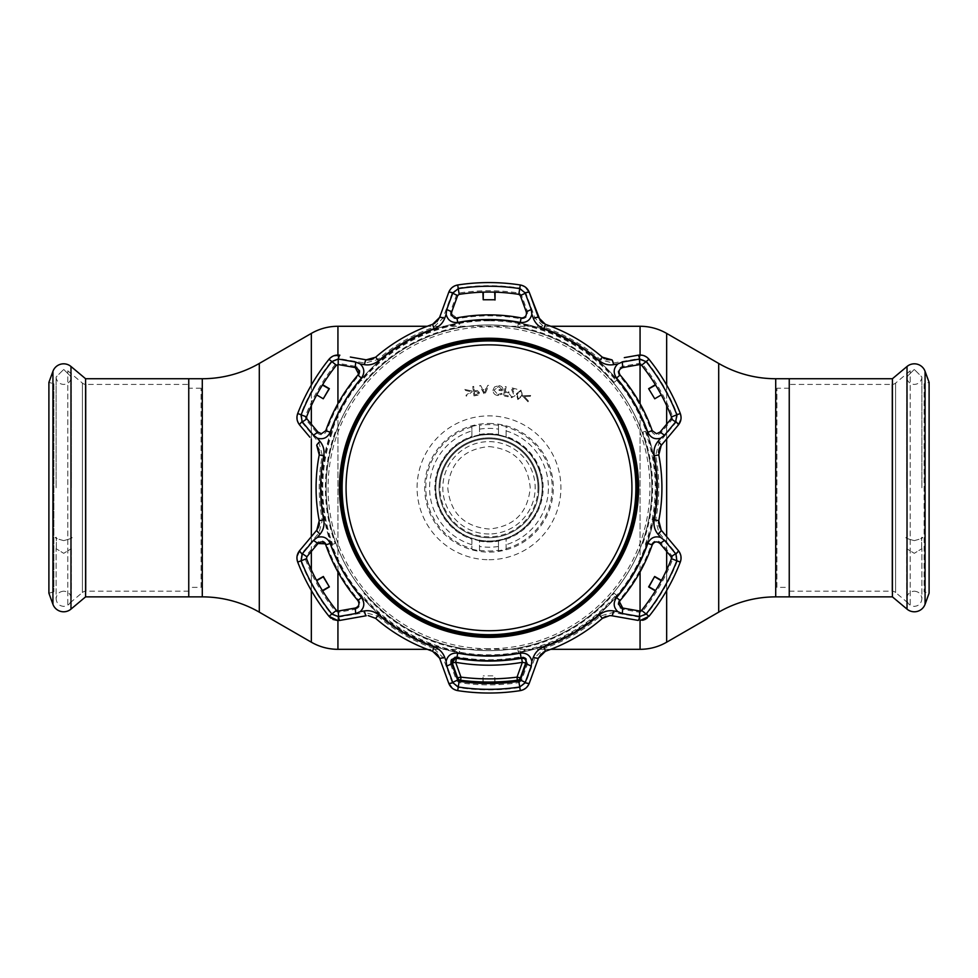 <?xml version="1.0" encoding="UTF-8"?>
<svg xmlns="http://www.w3.org/2000/svg" width="978" height="978" viewBox="0 0 978 978"><rect width="100%" height="100%" fill="white"/><g stroke="black" fill="none" stroke-linecap="round" stroke-linejoin="round"><path stroke-width="0.73" stroke-dasharray="4.89 3.67" d="M489 446.567C514.049 449 527.802 462.741 530.235 487.777C527.814 512.851 514.073 526.604 489.012 529.037C463.963 526.616 450.21 512.875 447.765 487.826C450.173 462.765 463.914 449.012 489 446.567M550.748 326.273L427.252 326.273M550.748 649.319L427.252 649.319M201.089 587.375L201.089 388.229L201.089 587.375L188.754 587.375L188.754 388.229L188.754 587.375M201.089 388.229L188.754 388.229M789.246 587.375L789.246 388.229L789.246 587.375L776.911 587.375L776.911 388.229L776.911 587.375M789.246 388.229L776.911 388.229M789.246 596.873L789.246 378.731L789.246 596.873M188.754 378.731L188.754 596.873L188.754 378.731M538.022 487.802A49.022 49.022 0 0 1 489 536.824A49.022 49.022 0 0 1 439.978 487.802A49.022 49.022 0 0 1 489 438.767A49.022 49.022 0 0 1 538.022 487.802A49.022 49.022 0 0 1 489 536.824A49.022 49.022 0 0 1 439.978 487.802A49.022 49.022 0 0 1 489 438.767A49.022 49.022 0 0 1 538.022 487.802A49.022 49.022 0 0 0 489 438.767A49.022 49.022 0 0 0 439.978 487.802A49.022 49.022 0 0 1 489 438.767A49.022 49.022 0 0 1 538.022 487.802M435.797 487.802A53.203 53.203 0 0 1 489 434.599A53.203 53.203 0 0 1 542.203 487.802C542.741 459.134 517.655 434.024 489 434.599C460.369 434.036 435.222 459.147 435.797 487.802A53.203 53.203 0 0 1 489 434.599A53.203 53.203 0 0 1 542.203 487.802A53.203 53.203 0 0 1 489 541.005A53.203 53.203 0 0 1 435.797 487.802C435.222 516.47 460.394 541.567 488.976 541.005C517.68 541.567 542.753 516.445 542.203 487.802A53.203 53.203 0 0 1 489 541.005A53.203 53.203 0 0 1 435.797 487.802M188.754 591.177L86.076 591.177A5.697 5.697 0 0 0 82.409 592.509L82.409 383.095A5.697 5.697 0 0 0 86.076 384.427L86.076 591.177L86.076 384.427L188.754 384.427L188.754 591.177L188.754 384.427M67.8 370.833L82.409 383.095L82.409 592.509L67.8 604.771L67.8 370.833L67.8 604.771M53.863 591.837L48.9 593.206L48.9 382.398L53.863 383.755L53.863 591.837L53.863 383.755M85.575 596.873L85.575 378.731M892.425 378.731L892.425 596.873M789.246 591.177L891.924 591.177A5.697 5.697 0 0 1 895.591 592.509L895.591 383.095A5.697 5.697 0 0 1 891.924 384.427L891.924 591.177L891.924 384.427L789.246 384.427L789.246 591.177L789.246 384.427M910.2 370.833L895.591 383.095L895.591 592.509L910.2 604.771L910.2 370.833L910.2 604.771M929.1 382.398L929.1 593.206L924.137 591.837L924.137 383.755L929.1 382.398M924.137 383.755L924.137 591.837M63.717 540.626C56.235 538.621 53.766 537.521 56.321 537.313L56.321 537.313C53.766 537.521 56.235 538.621 63.717 540.626C71.211 538.621 73.68 537.521 71.125 537.313L71.125 537.313C73.68 537.521 71.211 538.621 63.717 540.626M56.333 540.748L56.333 537.374L56.333 540.748M56.406 542.264L56.357 543.499L56.406 542.264M56.333 544.049L56.333 547.289L56.333 544.049M56.321 547.374L56.125 548.67L63.717 553.328L56.125 548.67L56.321 547.374M71.113 540.748L71.113 537.374L71.113 540.748M71.039 542.264L71.076 543.499L71.039 542.264M71.113 544.049L71.113 547.289L71.113 544.049M71.125 547.374L71.321 548.67L63.717 553.328L71.321 548.67L71.125 547.374M63.717 369.452L71.321 377.007L71.113 378.731L71.321 377.007L63.717 369.452L56.125 377.007L56.333 378.731L56.125 377.007L63.717 369.452M914.283 540.626C921.765 538.621 924.234 537.521 921.679 537.313L921.679 537.313C924.234 537.521 921.765 538.621 914.283 540.626C906.789 538.621 904.32 537.521 906.875 537.313L906.875 537.313C904.32 537.521 906.789 538.621 914.283 540.626M921.667 540.748L921.667 537.374L921.667 540.748M921.594 542.264L921.643 543.499L921.594 542.264M921.667 544.049L921.667 547.289L921.667 544.049M921.679 547.374L921.875 548.67L914.283 553.328L921.875 548.67L921.679 547.374M906.887 540.748L906.887 537.374L906.887 540.748M906.961 542.264L906.924 543.499L906.961 542.264M906.887 544.049L906.887 547.289L906.887 544.049M906.875 547.374L906.679 548.67L914.283 553.328L906.679 548.67L906.875 547.374M914.283 369.452L906.679 377.007L906.887 378.731L906.679 377.007L914.283 369.452L921.875 377.007L921.667 378.731L921.875 377.007L914.283 369.452M489 324.953A162.849 162.849 0 0 0 326.151 487.802A162.849 162.849 0 0 0 489 650.651A162.849 162.849 0 0 0 651.849 487.802A162.849 162.849 0 0 0 489 324.953A162.849 162.849 0 0 0 326.151 487.802A162.849 162.849 0 0 0 489 650.651A162.849 162.849 0 0 0 651.849 487.802A162.849 162.849 0 0 0 489 324.953A162.849 162.849 0 0 1 651.849 487.802A162.849 162.849 0 0 1 489 650.651M479.501 434.476A54.157 54.157 0 0 1 498.499 434.476L498.499 434.599A54.047 54.047 0 0 0 479.501 434.599L479.501 424.77L471.897 426.396L471.897 436.726L479.501 434.782L479.501 424.77M471.897 549.208L479.501 550.834L479.501 540.81L471.897 538.866L471.897 549.208L471.897 539.184A54.157 54.157 0 0 1 471.897 436.408L471.897 426.396M479.501 550.834L479.501 541.115A54.157 54.157 0 0 0 498.499 541.115L498.499 546.445A59.413 59.413 0 0 1 479.501 546.445M540.174 471.653L539.55 469.746A53.68 53.68 0 0 0 438.45 469.746L437.985 471.653A53.509 53.509 0 0 0 437.985 503.951L438.45 505.858A53.68 53.68 0 0 0 539.55 505.858L540.015 503.951A53.509 53.509 0 0 0 540.015 471.653L540.174 471.653M479.501 540.81L479.501 541.005A54.047 54.047 0 0 0 498.499 541.005L498.499 541.115M498.499 540.81L498.499 550.834L506.103 549.208L506.103 538.866L498.499 541.005M506.103 538.866L506.103 539.184A54.157 54.157 0 0 0 506.103 436.408L506.103 426.396L498.499 424.77L498.499 434.782L506.103 436.726M498.499 434.476L498.499 424.77M471.934 391.017L464.794 389.44L464.99 390.356L470.797 391.677L466.029 395.259L466.225 396.188L472.105 391.836L471.934 391.017L464.794 389.44M477.325 390.503L474.257 390.748L473.694 386.396L472.753 386.518L473.975 395.882L477.997 395.222L479.501 392.63L477.325 390.503L474.257 390.748L473.694 386.396L472.753 386.518L473.975 395.882L477.997 395.222L479.501 392.63L477.325 390.503M474.795 394.855L474.379 391.677L475.956 391.444L478.535 392.753L476.445 394.635L474.795 394.855L474.379 391.677L475.956 391.444L478.535 392.753L476.445 394.635L474.795 394.855M502.142 389.806L499.122 389.513L499.037 390.43L503.108 390.809C503.23 387.789 501.8 386.053 498.817 385.601L494.501 386.982L493.022 390.051C493.059 393.18 494.623 395.002 497.729 395.503L502.227 394.097L501.567 393.327L497.851 394.562L494.012 390.161L498.756 386.493L502.142 389.806L499.122 389.513L499.037 390.43L503.108 390.809C503.23 387.789 501.8 386.053 498.817 385.601L494.501 386.982L493.022 390.051C493.059 393.18 494.623 395.002 497.729 395.503L502.227 394.097L501.567 393.327L497.851 394.562L494.012 390.161L498.756 386.493L502.142 389.806M508.095 396.75L508.279 395.833L504.538 395.1L505.113 392.19L508.853 392.924L509.025 392.007L505.284 391.273L506.176 386.713L505.259 386.53L503.438 395.846L508.095 396.75L508.279 395.833L504.538 395.1L505.113 392.19L508.853 392.924L509.025 392.007L505.284 391.273L506.176 386.713L505.259 386.53L503.438 395.846L508.095 396.75M516.922 389.195L510.736 387.532L514.135 395.515L511.665 396.872L509.269 393.853L511.482 397.74L515.027 395.772L512.472 388.938L516.677 390.075L516.922 389.195L510.736 387.532L514.135 395.515L511.665 396.872L509.269 393.853L511.482 397.74L515.027 395.772L512.472 388.938L516.677 390.075L516.922 389.195M522.093 393.144L521.665 395.564L518.132 398.718L517.215 394.097L520.699 390.931L522.093 393.144L521.665 395.564L518.132 398.718L517.215 394.097L520.699 390.931L522.093 393.144M520.944 390.112L516.36 393.841L517.827 399.562L522.496 395.858L520.944 390.112L516.36 393.841L517.827 399.562L522.496 395.858L520.944 390.112M498.499 550.834L498.499 546.445M506.103 549.208L506.103 539.184M506.103 436.408L506.103 426.396M524.367 396.579L530.296 396.322L530.663 395.454L523.364 395.723L523.047 396.493L528.034 401.824L528.401 400.956L524.367 396.579L530.296 396.322L530.663 395.454L523.364 395.723L523.047 396.493L528.034 401.824L528.401 400.956L524.367 396.579M484.477 392.948L482.741 389.574L485.98 389.476L484.477 392.948L482.741 389.574L485.98 389.476L484.477 392.948M482.288 388.669L480.711 385.601L479.66 385.625L484.648 394.953L488.768 385.356L487.753 385.381L486.359 388.547L482.288 388.669L480.711 385.601L479.66 385.625L484.648 394.953L488.768 385.356L487.753 385.381L486.359 388.547L482.288 388.669M489 320.772A167.03 167.03 0 0 0 321.97 487.802A167.03 167.03 0 0 0 489 654.832A167.03 167.03 0 0 0 656.03 487.802A167.03 167.03 0 0 0 489 320.772M619.367 599.966C616.922 604.38 618.023 607.497 622.705 609.294L639.746 612.301L642.644 611.201A197.067 197.067 0 0 0 672.693 559.159L672.192 556.103L661.067 542.839C657.167 539.697 653.915 540.296 651.324 544.624A171.981 171.981 0 0 1 619.367 599.966L620.089 600.578A172.923 172.923 0 0 0 652.216 544.929A172.923 172.923 0 0 1 620.089 600.578M651.324 430.98C653.915 435.308 657.167 435.907 661.067 432.765L672.192 419.501L672.693 416.445A197.067 197.067 0 0 0 642.644 364.391L639.746 363.303L622.705 366.298C618.023 368.107 616.922 371.224 619.367 375.638A171.981 171.981 0 0 1 651.324 430.98L652.216 430.662A172.923 172.923 0 0 0 620.089 375.026L619.367 375.638M332.679 544.343L335.148 543.45A163.607 163.607 0 0 1 335.148 432.154L332.679 431.261A166.236 166.236 0 0 0 332.679 544.343L331.395 544.807A167.605 167.605 0 0 0 360.821 595.785L361.872 594.905A166.236 166.236 0 0 0 459.807 651.446L459.562 652.803A167.605 167.605 0 0 0 518.438 652.803L518.193 651.446A166.236 166.236 0 0 0 616.128 594.905L617.179 595.785A167.605 167.605 0 0 0 646.605 544.807L645.321 544.343A166.236 166.236 0 0 0 645.321 431.261L646.605 430.797A167.605 167.605 0 0 0 617.179 379.806L616.128 380.699A166.236 166.236 0 0 0 518.193 324.146L518.438 322.801A167.605 167.605 0 0 0 459.562 322.801L459.807 324.146A166.236 166.236 0 0 0 361.872 380.699L360.821 379.806A167.605 167.605 0 0 1 459.562 322.801L459.807 324.146M450.626 311.261C449.856 316.212 451.995 318.73 457.044 318.816A171.981 171.981 0 0 1 520.956 318.816C526.005 318.73 528.144 316.212 527.374 311.261L521.445 295.001L519.049 293.045A197.067 197.067 0 0 0 458.951 293.045L456.555 295.001L450.626 311.261L451.738 311.848M452.203 287.434L448.731 292.336L452.178 292.997L458.181 288.07A202.091 202.091 0 0 1 519.819 288.07L525.822 292.997L535.015 318.119L544.379 327.3A169.781 169.781 0 0 1 600.309 359.586L612.937 363.107L639.294 358.51L646.556 361.249A202.091 202.091 0 0 1 677.375 414.623L676.116 422.288L658.952 442.814L655.688 455.516A169.781 169.781 0 0 1 655.688 520.088L658.952 532.79L676.116 553.316L677.375 560.969A202.091 202.091 0 0 1 646.556 614.355L639.294 617.094L612.937 612.485L600.309 616.006A169.781 169.781 0 0 1 544.379 648.292L535.015 657.485L525.822 682.607L519.819 687.522A202.091 202.091 0 0 1 458.181 687.522L452.178 682.607L448.731 683.255M519.049 682.558L521.445 680.59L527.374 664.343C528.144 659.392 526.005 656.874 520.956 656.788A171.981 171.981 0 0 1 457.044 656.788C451.995 656.874 449.856 659.392 450.626 664.343L451.738 663.756L457.655 680.003L456.555 680.59L458.951 682.558A197.067 197.067 0 0 0 519.049 682.558L518.841 681.238A195.722 195.722 0 0 1 489 683.524L495.1 683.426A195.722 195.722 0 0 1 459.159 681.238L458.951 682.558M452.203 688.17L457.704 690.627A205.233 205.233 0 0 0 520.296 690.627A205.233 205.233 0 0 1 489 693.023M330.796 618.108L332.96 619.453M661.067 432.765L660.016 432.093L656.519 433.719M527.374 311.261L526.262 311.848C526.946 315.332 525.516 317.373 521.971 317.96L521.127 317.887A172.923 172.923 0 0 0 456.873 317.887L451.494 313.95M458.951 293.045L459.159 294.366A195.722 195.722 0 0 1 518.841 294.366L519.049 293.045M361.872 380.699L360.821 379.806A167.605 167.605 0 0 0 331.395 430.797L332.679 431.261M331.395 544.807A167.605 167.605 0 0 1 331.395 430.797M459.807 651.446L459.562 652.803A167.605 167.605 0 0 1 360.821 595.785L361.872 594.905M489 655.407A167.605 167.605 0 0 1 321.395 487.802A167.605 167.605 0 0 1 489 320.197A167.605 167.605 0 0 1 656.605 487.802A167.605 167.605 0 0 1 489 655.407M645.321 431.261L642.852 432.154A163.607 163.607 0 0 1 642.852 543.45L645.321 544.343M616.128 594.905L614.123 593.218A163.607 163.607 0 0 1 517.729 648.866L518.193 651.446M517.729 648.866L518.438 652.803A167.605 167.605 0 0 0 617.179 595.785L614.123 593.218M518.193 324.146L517.729 326.725A163.607 163.607 0 0 1 614.123 382.386L616.128 380.699M614.123 382.386L617.179 379.806A167.605 167.605 0 0 0 518.438 322.801L517.729 326.725M646.605 430.797A167.605 167.605 0 0 1 646.605 544.807M363.877 382.386A163.607 163.607 0 0 1 460.271 326.725M355.295 609.294C359.977 607.497 361.078 604.38 358.633 599.966A171.981 171.981 0 0 1 326.676 544.624C324.085 540.296 320.833 539.697 316.933 542.839L317.984 543.511L306.872 556.763L305.808 556.103L305.307 559.159A197.067 197.067 0 0 0 335.356 611.201L338.254 612.301L355.295 609.294L355.246 608.047L338.217 611.042L338.254 612.301M316.933 542.839L305.808 556.103M326.676 544.624L325.784 544.929A172.923 172.923 0 0 0 357.911 600.578L358.633 599.966M335.356 611.201L336.395 610.37A195.722 195.722 0 0 1 306.554 558.67L305.307 559.159M316.53 580.333L322.63 590.895A195.722 195.722 0 0 1 316.53 580.333M316.933 432.765C320.833 435.907 324.085 435.308 326.676 430.98A171.981 171.981 0 0 1 358.633 375.638C361.078 371.224 359.977 368.107 355.295 366.298L355.246 367.557L338.217 364.549L338.254 363.303L335.356 364.391L336.395 365.234A195.722 195.722 0 0 0 306.554 416.934L305.307 416.445L305.808 419.501L316.933 432.765L317.984 432.093L306.872 418.841L305.808 419.501M321.481 433.719L317.984 432.093M358.633 375.638L357.911 375.026A172.923 172.923 0 0 0 325.784 430.662L326.676 430.98M355.295 366.298L338.254 363.303M322.422 385.039L316.53 395.271A195.722 195.722 0 0 1 322.63 384.696L322.422 385.039M520.345 295.588L521.445 295.001M457.655 295.588L456.555 295.001M495.1 292.165L482.9 292.165A195.722 195.722 0 0 1 495.1 292.165M622.705 366.298L622.754 367.557L639.783 364.549L639.746 363.303M672.192 419.501L671.128 418.841L660.016 432.093M642.644 364.391L641.605 365.234A195.722 195.722 0 0 1 671.446 416.934L672.693 416.445M661.287 394.916L655.37 384.696A195.722 195.722 0 0 1 661.47 395.271L661.287 394.916M622.705 609.294L622.754 608.047L639.783 611.042L639.746 612.301M642.644 611.201L641.605 610.37A195.722 195.722 0 0 0 671.446 558.67L672.693 559.159M655.37 590.895L661.47 580.333M661.067 542.839L660.016 543.511L671.128 556.763L672.192 556.103M450.626 664.343L456.555 680.59M527.374 664.343L526.262 663.756L520.345 680.003L521.445 680.59M457.044 656.788L456.873 657.717A172.923 172.923 0 0 0 521.127 657.717L520.956 656.788M482.912 682.473L482.973 675.602L483.291 682.485M482.9 683.426L489 683.524A195.722 195.722 0 0 1 482.9 683.426M494.709 682.485L494.782 675.847L483.218 675.847M495.088 682.473L494.782 675.847M489 533.976A46.174 46.174 0 0 1 442.826 487.802A46.174 46.174 0 0 1 489 441.628A46.174 46.174 0 0 1 535.174 487.802A46.174 46.174 0 0 1 489 533.976M337.887 620.578L339.867 620.407L338.706 617.094L331.444 614.355A202.091 202.091 0 0 1 300.625 560.969L301.884 553.316L319.048 532.79L322.312 520.088A169.781 169.781 0 0 1 322.312 455.516L319.048 442.814L301.884 422.288L300.625 414.623A202.091 202.091 0 0 1 331.444 361.249L338.706 358.51L365.063 363.107L377.691 359.586A169.781 169.781 0 0 1 433.621 327.3L442.985 318.119L452.178 292.997M297.08 556.115L297.703 562.106A205.233 205.233 0 0 0 328.999 616.311L331.444 614.355M322.312 520.088L319.231 520.687A172.923 172.923 0 0 1 319.231 454.917A172.923 172.923 0 0 0 319.231 520.687L319.439 523.12M319.048 525.809L318.73 526.812M319.072 449.856L319.439 452.423M306.432 433.095L309.928 437.264M297.08 419.489L299.598 424.941L301.884 422.288M333.877 355.748L328.999 359.281A205.233 205.233 0 0 0 297.703 413.486L300.625 414.623M355.711 357.985L350.344 357.043M377.691 359.586L375.638 357.214A172.923 172.923 0 0 1 432.594 324.329A172.923 172.923 0 0 0 375.638 357.214L373.633 358.608M371.102 359.623L370.075 359.843M436.897 321.664L434.855 323.266M525.797 287.434L520.296 284.977A205.233 205.233 0 0 0 457.704 284.977L458.181 288.07M600.309 359.586L602.362 357.214A172.923 172.923 0 0 0 545.406 324.329L543.193 323.29M541.054 321.615L540.345 320.833M606.825 359.611L604.416 358.645M644.123 355.748L638.133 355.197L624.306 357.63M680.92 419.489L680.297 413.486A205.233 205.233 0 0 0 649.001 359.281A205.233 205.233 0 0 1 680.297 413.486L677.375 414.623M655.688 520.088L658.769 520.687A172.923 172.923 0 0 0 658.769 454.917L658.561 452.484M658.952 449.794L659.27 448.78M658.928 525.736L658.561 523.169M680.92 556.115L678.402 550.651L670.248 540.932M640.113 620.578L642.644 620.296M647.204 618.108L649.001 616.311A205.233 205.233 0 0 0 680.297 562.106A205.233 205.233 0 0 1 649.001 616.311L646.556 614.355M544.379 648.292L545.406 651.262A172.923 172.923 0 0 0 602.362 618.377L603.279 617.668M605.981 616.262L609.832 615.59M541.103 653.94L543.145 652.338M525.797 688.17L529.269 683.255L533.144 672.62M452.178 682.607L442.985 657.485L433.621 648.292L432.594 651.262A172.923 172.923 0 0 1 375.638 618.377A172.923 172.923 0 0 0 432.594 651.262L434.807 652.302M436.946 653.989L437.655 654.771M442.985 657.485L439.587 658.145M366.188 615.761L365.063 612.485L338.706 617.094M375.638 618.377L377.691 616.006L365.063 612.485M299.598 550.651L301.884 553.316M316.774 530.174L319.048 532.79M316.774 445.418L319.048 442.814M339.867 355.197L338.706 358.51M366.188 359.831L365.063 363.107M439.587 317.459L442.985 318.119M529.269 292.336L525.822 292.997M538.413 317.459L535.015 318.119M612.937 363.107L611.812 359.831M639.294 358.51L638.133 355.197M676.116 422.288L678.402 424.941M658.952 442.814L661.226 445.418M658.952 532.79L661.226 530.174M676.116 553.316L678.402 550.651M639.294 617.094L638.133 620.407M612.937 612.485L611.812 615.761M535.015 657.485L538.413 658.145M525.822 682.607L529.269 683.255M460.271 648.866A163.607 163.607 0 0 1 363.877 593.218M453.743 658.536L453.743 658.549A3.802 3.802 180 0 0 452.08 661.372M460.687 680.786L460.687 680.272C479.562 682.607 498.438 682.607 517.313 680.272M525.919 661.372A3.802 3.802 0 0 0 524.257 658.549L524.257 658.536M342.202 492.924A146.896 146.896 0 0 0 494.122 634.6A146.896 146.896 0 0 0 635.798 482.667A146.896 146.896 0 0 0 483.878 341.004A146.896 146.896 0 0 0 342.202 492.924M666.666 590.529L666.666 569.917M666.666 551.445L666.666 536.665M666.666 438.939L666.666 424.159M666.666 405.687L666.666 385.075M640.064 620.578L640.064 611.079M640.064 571.959L640.064 403.645M640.064 364.525L640.064 355.026M337.936 620.578L337.936 611.079M337.936 571.959L337.936 403.645M337.936 364.525L337.936 355.026M311.334 590.529L311.334 569.917M311.334 551.445L311.334 536.665M311.334 438.939L311.334 424.159M311.334 405.687L311.334 385.075M259.292 363.449L259.292 612.155M202.287 378.731L202.287 596.873M775.713 378.731L775.713 596.873M718.708 363.449L718.708 612.155M311.334 333.412L311.334 642.191M337.936 326.273L337.936 649.319M640.064 326.273L640.064 649.319M666.666 333.412L666.666 642.191M538.915 487.802A49.915 49.915 0 0 1 489 537.717A49.915 49.915 0 0 1 439.085 487.802A49.915 49.915 0 0 1 489 437.887A49.915 49.915 0 0 1 538.915 487.802A49.915 49.915 0 0 1 489 537.717A49.915 49.915 0 0 1 439.085 487.802A49.915 49.915 0 0 1 489 437.887A49.915 49.915 0 0 1 538.915 487.802M52.934 604.294L52.934 371.31M70.978 609.123L70.978 366.481M907.022 366.481L907.022 609.123M925.066 371.31L925.066 604.294M489 648.756A160.954 160.954 0 0 1 328.046 487.802A160.954 160.954 0 0 1 489 326.848A160.954 160.954 0 0 1 649.954 487.802A160.954 160.954 0 0 1 489 648.756M489 423.486A64.316 64.316 0 0 1 553.316 487.802A64.316 64.316 0 0 1 489 552.118A64.316 64.316 0 0 1 424.684 487.802A64.316 64.316 0 0 1 489 423.486M489 559.709A71.907 71.907 0 0 0 560.907 487.802A71.907 71.907 0 0 0 489 415.882A71.907 71.907 0 0 0 417.093 487.802A71.907 71.907 0 0 0 489 559.709M479.501 550.296A63.215 63.215 0 0 0 498.499 550.296M498.499 425.308A63.215 63.215 0 0 0 479.501 425.308M471.897 426.946A63.215 63.215 0 0 0 471.897 548.658M479.501 429.146A59.413 59.413 0 0 1 498.499 429.146M506.103 548.658A63.215 63.215 0 0 0 506.103 426.946M506.103 430.895A59.413 59.413 0 0 1 506.103 544.697M471.897 544.697A59.413 59.413 0 0 1 471.897 430.895M458.181 687.522L457.704 690.627M518.841 681.238A195.722 195.722 0 0 1 489 683.524M456.873 657.717A172.923 172.923 0 0 0 489 660.725M457.044 318.816L456.873 317.887M335.356 364.391A197.067 197.067 0 0 0 305.307 416.445M520.956 318.816L521.127 317.887M651.324 544.624L652.216 544.929M300.625 560.969L297.703 562.106A205.233 205.233 0 0 0 328.999 616.311M331.444 361.249L328.999 359.281A205.233 205.233 0 0 0 297.703 413.486M519.819 288.07L520.296 284.977A205.233 205.233 0 0 0 457.704 284.977M602.362 357.214A172.923 172.923 0 0 0 545.406 324.329L544.379 327.3M658.769 520.687A172.923 172.923 0 0 0 658.769 454.917L655.688 455.516M545.406 651.262A172.923 172.923 0 0 0 602.362 618.377L600.309 616.006M433.621 648.292A169.781 169.781 0 0 1 377.691 616.006M319.231 454.917L322.312 455.516M432.594 324.329L433.621 327.3M646.556 361.249L649.001 359.281M677.375 560.969L680.297 562.106M519.819 687.522L520.296 690.627M63.717 591.177C59.132 591.604 56.602 594.135 56.125 598.78L56.125 548.67L56.125 598.78C56.602 603.414 59.132 605.944 63.717 606.372C68.313 605.944 70.844 603.414 71.321 598.78C70.844 594.135 68.313 591.604 63.717 591.177M56.125 487.802L56.125 377.007L56.125 487.802M71.321 487.802L71.321 377.007L71.321 487.802M71.321 548.67L71.321 598.78L71.321 548.67M71.039 378.865C69.817 382.374 67.384 384.22 63.717 384.427C60.061 384.22 57.629 382.374 56.406 378.865M914.283 591.177C918.868 591.604 921.398 594.135 921.875 598.78L921.875 548.67L921.875 598.78C921.398 603.414 918.868 605.944 914.283 606.372C909.687 605.944 907.156 603.414 906.679 598.78C907.156 594.135 909.687 591.604 914.283 591.177M921.875 487.802L921.875 377.007L921.875 487.802M906.679 487.802L906.679 377.007L906.679 487.802M906.679 548.67L906.679 598.78L906.679 548.67M906.961 378.865C908.183 382.374 910.616 384.22 914.283 384.427C917.939 384.22 920.371 382.374 921.594 378.865"/><path stroke-width="1.47" d="M550.748 649.319L640.064 649.319A53.203 53.203 0 0 0 666.666 642.191L718.708 612.155L718.708 363.449L666.666 333.412A53.203 53.203 0 0 0 640.064 326.273L550.748 326.273M427.252 326.273L337.936 326.273A53.203 53.203 0 0 0 311.334 333.412L259.292 363.449A114.01 114.01 0 0 1 202.287 378.731L188.754 378.731L188.754 596.873L188.754 378.731L85.575 378.731L85.575 596.873L202.287 596.873A114.01 114.01 0 0 1 259.292 612.155L311.334 642.191L311.334 590.529M427.252 649.319L337.936 649.319A53.203 53.203 0 0 1 311.334 642.191M718.708 612.155A114.01 114.01 0 0 1 775.713 596.873L775.713 378.731A114.01 114.01 0 0 1 718.708 363.449M775.713 378.731L789.246 378.731L789.246 596.873L892.425 596.873L892.425 378.731L789.246 378.731L789.246 596.873L775.713 596.873M85.575 378.731L70.978 366.481L70.978 609.123L85.575 596.873M70.978 366.481A11.406 11.406 0 0 0 52.934 371.31L48.9 382.398L48.9 593.206L52.934 604.294A11.406 11.406 0 0 0 70.978 609.123M892.425 378.731L907.022 366.481A11.406 11.406 0 0 1 925.066 371.31L929.1 382.398L929.1 593.206L925.066 604.294A11.406 11.406 0 0 1 907.022 609.123L907.022 366.481M892.425 596.873L907.022 609.123M609.832 615.59L611.812 615.761L609.832 615.59L602.362 618.377A172.923 172.923 0 0 1 545.406 651.262L538.413 658.145L529.269 683.255C527.631 687.338 524.636 689.796 520.296 690.627A205.233 205.233 0 0 1 457.704 690.627C453.376 689.808 450.381 687.351 448.731 683.255L439.587 658.145L432.594 651.262A172.923 172.923 0 0 1 375.638 618.377L368.168 615.59L375.638 618.377L378.645 614.917A168.338 168.338 0 0 0 434.085 646.935C439.195 648.83 442.728 652.277 444.66 657.277A5.697 0.929 160 0 1 439.587 658.145L448.731 683.255L452.203 688.17M638.133 620.407L611.812 615.761L638.133 620.407A5.697 0.966 100 0 0 639.759 616.568L646.14 614.013A201.541 201.541 0 0 0 676.862 560.773L675.896 553.976L664.539 540.382L660.016 543.511C656.886 541.005 654.282 541.47 652.216 544.929A172.923 172.923 0 0 1 620.089 600.578C618.133 604.111 619.013 606.592 622.754 608.047L619.392 601.653M332.96 619.453L337.887 620.578L328.999 616.311L330.796 618.108M444.66 657.277L446.139 661.311C447.655 655.382 451.518 652.656 457.741 653.145A168.277 168.277 0 0 0 520.259 653.145C526.482 652.656 530.345 655.382 531.861 661.311L533.34 657.277C535.296 652.265 538.817 648.817 543.915 646.935A168.338 168.338 0 0 0 599.355 614.917C603.56 611.446 608.304 610.113 613.597 610.932L617.839 611.666C613.45 607.399 613.035 602.692 616.568 597.546A168.277 168.277 0 0 0 647.827 543.401C650.517 537.766 654.808 535.785 660.688 537.435L657.937 534.135C654.575 529.929 653.353 525.162 654.27 519.807A168.338 168.338 0 0 0 654.27 455.785C653.353 450.406 654.588 445.638 657.937 441.457L660.688 438.156C654.808 439.819 650.517 437.838 647.827 432.203A168.277 168.277 0 0 0 616.568 378.046C613.035 372.911 613.45 368.205 617.839 363.926L613.597 364.66C608.279 365.479 603.524 364.146 599.355 360.674A168.338 168.338 0 0 0 543.915 328.669C538.805 326.762 535.272 323.315 533.34 318.327L531.861 314.293C530.345 320.222 526.482 322.936 520.259 322.447A168.277 168.277 0 0 0 457.741 322.447C451.518 322.936 447.655 320.222 446.139 314.293L444.66 318.327C442.704 323.339 439.183 326.786 434.085 328.669A168.338 168.338 0 0 0 378.645 360.674C374.44 364.158 369.696 365.479 364.403 364.66L360.161 363.926C364.549 368.193 364.965 372.911 361.432 378.046A168.277 168.277 0 0 0 330.173 432.203C327.483 437.826 323.192 439.819 317.312 438.156L320.063 441.457C323.425 445.662 324.647 450.442 323.73 455.785A168.338 168.338 0 0 0 323.73 519.807C324.647 525.186 323.412 529.966 320.063 534.135L317.312 537.435C323.192 535.785 327.483 537.766 330.173 543.401A168.277 168.277 0 0 0 361.432 597.546C364.965 602.692 364.549 607.399 360.161 611.666L364.403 610.932C369.721 610.125 374.476 611.458 378.645 614.917M446.139 661.311L446.763 666.116L452.863 682.742L458.266 686.984A201.541 201.541 0 0 0 519.734 686.984L525.137 682.742L531.237 666.116L526.262 663.756C526.873 659.795 525.162 657.778 521.127 657.717C525.174 657.791 526.885 659.808 526.262 663.756L520.345 680.003L518.841 681.238L520.345 680.003L525.284 682.375M489 693.023A205.233 205.233 0 0 1 457.704 690.627L459.159 681.238L457.655 680.003L459.159 681.238A195.722 195.722 0 0 0 518.841 681.238L520.296 690.627L523.193 689.771M520.259 653.145L521.127 657.717A172.923 172.923 0 0 1 456.873 657.717C452.838 657.778 451.127 659.795 451.738 663.756L455.601 657.656M616.568 378.046L620.089 375.026C618.133 371.481 619.013 368.987 622.754 367.557C619.013 369.012 618.133 371.493 620.089 375.026A172.923 172.923 0 0 1 652.216 430.662L656.519 433.719L660.016 432.093L671.128 418.841L671.446 416.934L671.128 418.841L675.651 421.934L676.862 414.819A201.541 201.541 0 0 0 646.14 361.591L639.367 359.097L639.783 364.549L622.754 367.557L622.314 362.068L617.839 363.926M451.494 313.95L451.738 311.848C451.066 315.344 452.496 317.385 456.029 317.96L456.873 317.887A172.923 172.923 0 0 1 521.127 317.887L521.971 317.96C525.504 317.385 526.934 315.344 526.262 311.848L520.345 295.588L526.262 311.848L531.237 309.488L525.137 292.85L519.734 288.608A201.541 201.541 0 0 0 458.266 288.608L452.716 293.229L457.655 295.588L459.159 294.366L457.655 295.588L451.738 311.848L446.763 309.488L446.139 314.293M321.481 433.719L325.784 430.662L321.481 433.719L317.984 432.093L313.461 435.222L317.312 438.156M317.312 537.435L313.461 540.382L317.984 543.511L306.872 556.763L302.349 553.67L301.138 560.773A201.541 201.541 0 0 0 331.86 614.013L338.241 616.568L355.686 613.536L355.246 608.047C358.987 606.592 359.867 604.098 357.911 600.578C359.867 604.123 358.987 606.604 355.246 608.047L338.217 611.042L338.632 616.507M313.461 540.382L302.349 553.67M297.703 562.106L306.554 558.67L306.872 556.763L306.554 558.67A195.722 195.722 0 0 0 336.395 610.37L338.217 611.042L336.395 610.37L328.999 616.311A205.233 205.233 0 0 1 297.703 562.106C296.248 557.949 296.872 554.123 299.598 550.651L316.774 530.174A5.697 0.929 40 0 0 320.063 534.135M355.686 613.536L360.161 611.666M361.432 597.546L357.911 600.578A172.923 172.923 0 0 1 325.784 544.929C323.706 541.482 321.114 541.005 317.984 543.511L325.197 543.805M338.828 610.944L338.217 611.042M316.53 580.333L323.351 576.482L329.366 586.922L323.253 576.824L316.713 580.688M322.422 590.565L329.036 586.824M329.366 586.922L322.63 590.895M318.73 526.812L316.774 530.174L319.231 520.687A172.923 172.923 0 0 1 319.231 454.917L316.774 445.418A5.697 0.929 -40 0 1 320.063 441.457M330.173 432.203L325.784 430.662A172.923 172.923 0 0 1 357.911 375.026C359.867 371.493 358.987 368.999 355.246 367.557L358.608 373.951M360.161 363.926L355.686 362.068L355.246 367.557L338.217 364.549L336.395 365.234L338.828 364.66M307.275 419.317L317.984 432.093M309.928 437.264L299.598 424.941C296.884 421.481 296.248 417.667 297.703 413.486A205.233 205.233 0 0 1 328.999 359.281C331.872 355.943 335.503 354.586 339.867 355.197A5.697 0.966 100 0 0 338.241 359.036L331.86 361.591L336.395 365.234A195.722 195.722 0 0 0 306.554 416.934L306.872 418.841L306.554 416.934L301.138 414.819L302.104 421.628L313.461 435.222M316.713 394.916L323.253 398.779L329.036 388.767L322.422 385.039M322.63 384.696L329.366 388.682L323.253 398.779M328.999 359.281L331.86 361.591A201.541 201.541 0 0 0 301.138 414.819L297.703 413.486L296.982 416.42M306.872 418.841L302.349 421.934M306.432 433.095L299.598 424.941A5.697 0.966 -40 0 1 302.104 421.628M338.217 364.549L338.241 359.036M355.686 362.068L338.632 359.097M350.344 357.043L366.188 359.831A5.697 0.929 100 0 0 364.403 364.66M370.075 359.843L366.188 359.831L375.638 357.214A172.923 172.923 0 0 1 432.594 324.329L439.587 317.459A5.697 0.929 20 0 1 444.66 318.327M451.738 311.848L457.655 295.588M520.296 284.977L518.841 294.366L520.345 295.588L518.841 294.366A195.722 195.722 0 0 0 459.159 294.366L457.704 284.977A205.233 205.233 0 0 1 520.296 284.977C524.624 285.796 527.619 288.253 529.269 292.336A5.697 0.966 160 0 0 525.137 292.85M495.1 292.165L495.027 300.001L494.697 292.153M483.303 292.153L483.218 299.757L494.782 299.757M482.9 292.165L483.218 299.757M452.716 293.229L446.763 309.488M454.807 285.82L457.704 284.977C453.364 285.808 450.369 288.265 448.731 292.336L439.587 317.459L448.731 292.336A5.697 0.966 20 0 1 452.863 292.85M525.284 293.229L520.345 295.588M531.861 314.293L531.237 309.488M540.345 320.833L529.269 292.336L538.413 317.459A5.697 0.929 160 0 0 533.34 318.327M538.413 317.459L545.406 324.329A172.923 172.923 0 0 1 602.362 357.214L611.812 359.831A5.697 0.929 80 0 1 613.597 364.66M656.519 433.719L652.216 430.662L647.827 432.203M639.172 364.66L641.605 365.234L639.783 364.549M654.747 398.779L648.634 388.682L654.747 398.779L661.287 394.916M655.578 385.039L648.964 388.767M648.634 388.682L655.37 384.696M680.297 413.486L671.446 416.934A195.722 195.722 0 0 0 641.605 365.234L649.001 359.281A205.233 205.233 0 0 1 680.297 413.486C681.752 417.655 681.128 421.469 678.402 424.941A5.697 0.966 -140 0 0 675.896 421.628M639.367 359.097L622.314 362.068M624.306 357.63L638.133 355.197A5.697 0.966 80 0 1 639.759 359.036M638.133 355.197C642.497 354.574 646.116 355.943 649.001 359.281L646.825 357.202M660.016 432.093L664.539 435.222L675.651 421.934M660.688 438.156L664.539 435.222M657.937 441.457A5.697 0.929 40 0 1 661.226 445.418L658.769 454.917A172.923 172.923 0 0 1 658.769 520.687L661.226 530.174L678.402 550.651C681.116 554.123 681.752 557.937 680.297 562.106A205.233 205.233 0 0 1 649.001 616.311L640.113 620.578M678.402 424.941L661.226 445.418L678.402 424.941L680.92 419.489M617.839 611.666L622.314 613.536L622.754 608.047L639.783 611.042L641.605 610.37L639.172 610.944M654.649 576.482L661.47 580.333A195.722 195.722 0 0 1 655.37 590.895L648.634 586.922L654.649 576.482L648.964 586.824L655.578 590.565M661.287 580.688L654.747 576.824M649.001 616.311L641.605 610.37A195.722 195.722 0 0 0 671.446 558.67L671.128 556.763L671.446 558.67L680.297 562.106L681.018 559.184M647.827 543.401L652.216 544.929C654.306 541.47 656.898 540.993 660.016 543.511L671.128 556.763L675.651 553.67M622.314 613.536L639.759 616.568M639.783 611.042L639.367 616.507M664.539 540.382L660.688 537.435M483.291 682.485L483.303 683.439M482.9 683.426L482.912 682.473M494.697 683.439L494.709 682.485M495.088 682.473L495.1 683.426M446.763 666.116L451.738 663.756L457.655 680.003L452.716 682.375M531.237 666.116L531.861 661.311M452.863 682.742A5.697 0.966 160 0 1 448.731 683.255M525.137 682.742A5.697 0.966 20 0 0 529.269 683.255M533.34 657.277A5.697 0.929 20 0 0 538.413 658.145L541.103 653.94M613.597 610.932A5.697 0.929 100 0 1 611.812 615.761M675.896 553.976A5.697 0.966 -40 0 0 678.402 550.651M657.937 534.135A5.697 0.929 -40 0 0 661.226 530.174L658.928 525.736M302.104 553.976A5.697 0.966 -140 0 1 299.598 550.651L297.08 556.115M338.241 616.568A5.697 0.966 80 0 0 339.867 620.407L337.887 620.578M366.188 615.761L339.867 620.407L366.188 615.761A5.697 0.929 80 0 1 364.403 610.932M316.774 530.174L299.598 550.651M319.439 523.12L319.048 525.809M316.774 445.418L319.072 449.856M319.439 452.423L319.231 454.917L323.73 455.785M296.982 416.494L297.08 419.489M339.867 355.197L333.877 355.748M366.188 359.831L355.711 357.985M373.633 358.608L371.102 359.623M439.587 317.459L436.897 321.664M434.855 323.266L432.594 324.329L434.085 328.669M454.746 285.845L452.203 287.434M529.269 292.336L525.797 287.434M543.193 323.29L541.054 321.615M611.812 359.831L606.825 359.611M604.416 358.645L602.362 357.214L599.355 360.674M646.764 357.166L644.123 355.748M658.561 452.484L658.952 449.794M659.27 448.78L661.226 445.418M658.561 523.169L658.769 520.687L654.27 519.807M670.248 540.932L661.226 530.174M681.018 559.11L680.92 556.115M642.644 620.296L645.003 619.477M645.064 619.453L647.204 618.108M603.279 617.668L605.981 616.262M543.145 652.338L545.406 651.262L543.915 646.935M533.144 672.62L538.413 658.145M523.254 689.747L525.797 688.17M434.807 652.302L436.946 653.989M437.655 654.771L439.587 658.145M525.919 661.372A3.802 3.802 0 0 1 525.712 662.974L522.362 662.314L521.592 658.267C499.868 662.008 478.144 662.008 456.408 658.267L453.743 658.536A3.802 3.802 0 0 0 452.129 661.042A3.802 3.802 -170.2 0 1 453.743 658.536M525.932 661.69A3.802 3.802 0 0 0 524.245 658.536L521.592 658.267M525.712 662.974L520.418 677.778L517.02 677.131L517.313 680.272C498.438 682.607 479.562 682.607 460.687 680.272L460.98 677.131C479.66 679.465 498.34 679.465 517.02 677.131L522.362 662.314C500.125 666.152 477.875 666.152 455.638 662.314L452.288 662.974A3.802 3.802 180 0 1 452.08 661.372M517.313 680.786A228.033 228.033 0 0 1 460.687 680.786L460.687 680.272A3.802 3.802 180 0 1 457.582 677.778L452.288 662.974A3.802 3.802 -170.2 0 1 452.129 661.042A3.802 3.802 0 0 0 452.068 661.69M456.408 658.267L455.638 662.314L460.98 677.131L457.582 677.778M520.418 677.778A3.802 3.802 180 0 1 517.313 680.272M346.151 492.79A142.935 142.935 0 0 0 493.988 630.651A142.935 142.935 0 0 0 631.849 482.814A142.935 142.935 0 0 0 484.012 344.941A142.935 142.935 0 0 0 346.151 492.79M635.798 482.667A146.896 146.896 0 0 1 494.122 634.6A146.896 146.896 0 0 1 342.202 492.924A146.896 146.896 0 0 1 483.878 341.004A146.896 146.896 0 0 1 635.798 482.667M666.666 642.191L666.666 590.529M666.666 569.917L666.666 551.445M666.666 536.665L666.666 438.939M666.666 424.159L666.666 405.687M666.666 385.075L666.666 333.412M640.064 649.319L640.064 620.578M640.064 611.079L640.064 571.959M640.064 403.645L640.064 364.525M640.064 355.026L640.064 326.273M337.936 649.319L337.936 620.578M337.936 611.079L337.936 571.959M337.936 403.645L337.936 364.525M337.936 355.026L337.936 326.273M311.334 569.917L311.334 551.445M311.334 536.665L311.334 438.939M311.334 424.159L311.334 405.687M311.334 385.075L311.334 333.412M259.292 612.155L259.292 363.449M202.287 596.873L202.287 378.731M52.934 371.31L52.934 604.294M925.066 604.294L925.066 371.31M489 338.241A149.561 149.561 0 0 1 638.561 487.802A149.561 149.561 0 0 1 489 637.363A149.561 149.561 0 0 1 339.439 487.802A149.561 149.561 0 0 1 489 338.241M489 635.993A148.191 148.191 0 0 0 637.191 487.802A148.191 148.191 0 0 0 489 339.598A148.191 148.191 0 0 0 340.809 487.802A148.191 148.191 0 0 0 489 635.993M489 635.957A148.155 148.155 0 0 1 340.845 487.802A148.155 148.155 0 0 1 489 339.635A148.155 148.155 0 0 1 637.155 487.802A148.155 148.155 0 0 1 489 635.957M489 340.784A147.018 147.018 0 0 0 341.982 487.802A147.018 147.018 0 0 0 489 634.82A147.018 147.018 0 0 0 636.018 487.802A147.018 147.018 0 0 0 489 340.784M456.873 317.887L457.741 322.447M330.173 543.401L325.784 544.929M319.231 520.687L323.73 519.807M361.432 378.046L357.911 375.026M375.638 357.214L378.645 360.674M521.127 317.887L520.259 322.447M545.406 324.329L543.915 328.669M616.568 597.546L620.089 600.578M457.741 653.145L456.873 657.717M434.085 646.935L432.594 651.262M599.355 614.917L602.362 618.377M654.27 455.785L658.769 454.917"/></g></svg>
